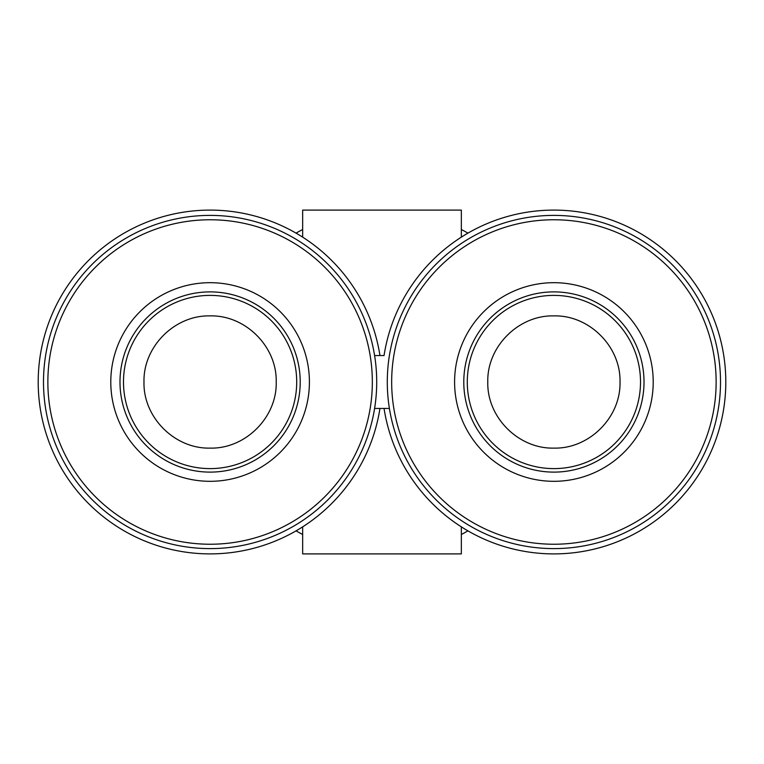 <?xml version="1.0" encoding="UTF-8"?>
<svg xmlns="http://www.w3.org/2000/svg" width="764" height="764" viewBox="0 0 764 764"><rect width="100%" height="100%" fill="white"/><g stroke="black" fill="none" stroke-linecap="round" stroke-linejoin="round"><path stroke-width="1.15" d="M553.9 315.885C589.245 314.988 620.903 346.636 620.015 381.981C620.922 417.239 589.359 448.993 553.9 448.115C518.594 449.003 486.869 417.373 487.785 381.981C486.869 346.646 518.613 314.969 553.9 315.885M210.1 448.115C174.755 449.012 143.097 417.364 143.985 382.019C143.078 346.76 174.641 315.007 210.1 315.885C245.406 314.997 277.131 346.627 276.215 382.019C277.131 417.354 245.387 449.031 210.1 448.115M210.1 215.391A166.609 166.609 0 0 0 43.491 382A166.609 166.609 0 0 0 210.1 548.609A166.609 166.609 0 0 0 376.709 382A166.609 166.609 0 0 0 210.1 215.391M553.9 468.609A86.609 86.609 0 0 1 467.291 382A86.609 86.609 0 0 1 553.9 295.391A86.609 86.609 0 0 1 640.509 382A86.609 86.609 0 0 1 553.9 468.609M210.1 295.391A86.609 86.609 0 0 1 296.709 382A86.609 86.609 0 0 1 210.1 468.609A86.609 86.609 0 0 1 123.491 382A86.609 86.609 0 0 1 210.1 295.391M387.291 382A166.609 166.609 0 0 0 553.9 548.609A166.609 166.609 0 0 0 720.509 382A166.609 166.609 0 0 0 553.9 215.391A166.609 166.609 0 0 0 387.291 382A166.609 166.609 0 0 0 553.9 548.609A166.609 166.609 0 0 0 720.509 382A166.609 166.609 0 0 0 553.9 215.391A166.609 166.609 0 0 0 387.291 382M461.341 229.506A171.9 171.9 0 0 1 467.95 233.135M467.95 530.865A171.9 171.9 0 0 1 461.341 534.494M296.05 233.135A171.9 171.9 0 0 1 302.659 229.506M384.044 408.444A171.9 171.9 0 0 0 553.9 553.9A171.9 171.9 0 0 0 725.8 382A171.9 171.9 0 0 0 553.9 210.1A171.9 171.9 0 0 0 384.044 355.556L374.599 355.556M379.956 355.556A171.9 171.9 0 0 0 196.835 210.616A171.9 171.9 0 0 0 38.2 382A171.9 171.9 0 0 0 196.835 553.384A171.9 171.9 0 0 0 379.956 408.444M302.659 526.854L302.659 553.9L461.341 553.9L461.341 526.854M461.341 237.146L461.341 210.1L302.659 210.1L302.659 237.146M302.659 534.494A171.9 171.9 0 0 1 296.05 530.865M389.401 408.444L374.599 408.444M210.1 472.114A90.114 90.114 0 0 1 119.986 382A90.114 90.114 0 0 1 210.1 291.886A90.114 90.114 0 0 1 300.214 382A90.114 90.114 0 0 1 210.1 472.114M210.1 282.69A99.31 99.31 0 0 0 110.79 382A99.31 99.31 0 0 0 210.1 481.31A99.31 99.31 0 0 0 309.41 382A99.31 99.31 0 0 0 210.1 282.69M210.1 219.765A162.235 162.235 0 0 0 47.865 382A162.235 162.235 0 0 0 210.1 544.235A162.235 162.235 0 0 0 372.335 382A162.235 162.235 0 0 0 210.1 219.765M553.9 472.114A90.114 90.114 0 0 1 463.786 382A90.114 90.114 0 0 1 553.9 291.886A90.114 90.114 0 0 1 644.014 382A90.114 90.114 0 0 1 553.9 472.114M553.9 481.31A99.31 99.31 0 0 0 653.21 382A99.31 99.31 0 0 0 553.9 282.69A99.31 99.31 0 0 0 454.59 382A99.31 99.31 0 0 0 553.9 481.31M553.9 544.235A162.235 162.235 0 0 0 716.135 382A162.235 162.235 0 0 0 553.9 219.765A162.235 162.235 0 0 0 391.665 382A162.235 162.235 0 0 0 553.9 544.235M210.1 548.609A166.609 166.609 0 0 0 376.709 382"/></g></svg>
